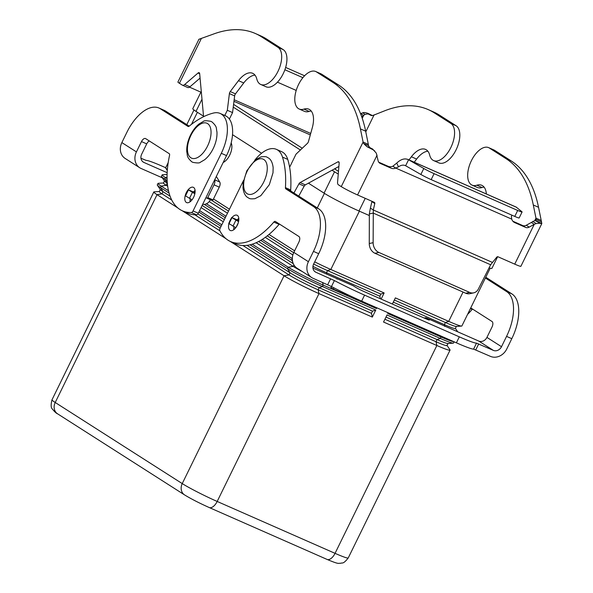<?xml version="1.0" encoding="UTF-8"?>
<svg xmlns="http://www.w3.org/2000/svg" width="593" height="593" viewBox="0 0 593 593"><rect width="100%" height="100%" fill="white"/><g stroke="black" fill="none" stroke-linecap="round" stroke-linejoin="round"><path stroke-width="0.89" d="M255.331 33.497L260.572 35.802A166.811 85.718 113.8 0 1 266.576 39.019L283.239 49.656A20.496 10.533 113.8 0 1 286.449 54.719A20.496 10.533 113.8 0 1 281.089 77.483A20.496 10.533 113.8 0 1 265.983 86.771L260.742 84.465A20.496 10.533 -66.2 0 0 275.849 75.178A20.496 10.533 -66.2 0 0 281.208 52.414A20.496 10.533 -66.2 0 0 277.998 47.351L261.343 36.714A166.811 85.718 -66.2 0 0 255.331 33.497A166.811 85.718 -66.2 0 0 212.479 34.424L198.833 39.308A13.342 0.904 -153.9 0 1 199.218 39.286M371.225 115.502L373.101 115.39L385.368 110.528A166.811 85.718 113.8 0 1 428.22 109.601A166.811 85.718 113.8 0 1 434.224 112.818L450.88 123.455A20.496 10.533 113.8 0 1 454.097 128.518A20.496 10.533 113.8 0 1 448.738 151.289A20.496 10.533 113.8 0 1 433.631 160.577A20.496 10.533 113.8 0 1 429.68 155.114A21.444 11.022 -66.2 0 0 425.552 149.406A21.444 11.022 -66.2 0 0 411.379 156.767L409.007 159.91M433.631 160.577L438.872 162.882A20.496 10.533 -66.2 0 0 453.979 153.594A20.496 10.533 -66.2 0 0 459.33 130.823A20.496 10.533 -66.2 0 0 456.121 125.76L439.465 115.124A166.811 85.718 -66.2 0 0 433.461 111.907L428.22 109.601M414.24 162.215L416.62 159.072A21.444 11.022 113.8 0 1 427.872 151.23M371.7 115.62L370.855 115.338A6.671 0.452 26.1 0 0 368.008 113.893L365.036 114.367L363.65 115.405L360.737 113.545L362.834 112.826C363.791 112.322 365.525 112.507 368.038 113.396A13.342 0.904 -153.9 0 1 372.426 115.605M361.619 116.524L363.65 115.405L362.234 118.296M285.641 67.439L304.58 75.771M189.508 87.149L200.886 92.16M198.914 39.346L177.907 82.027A13.342 0.904 26.1 0 0 179.412 83.279L182.259 85.095A4.766 2.446 -66.2 0 0 182.429 85.192A4.766 2.446 -66.2 0 0 184.682 84.517L198.032 73.028A2.379 1.223 113.8 0 1 199.159 72.694A2.379 1.223 113.8 0 1 199.663 73.614L203.577 116.71M224.777 115.479L227.319 110.291L229.402 93.598A2.379 1.223 113.8 0 1 230.24 91.559L238.497 80.655A21.444 11.022 113.8 0 1 252.662 73.295A21.444 11.022 113.8 0 1 256.799 79.01A20.496 10.533 -66.2 0 0 260.742 84.465M205.979 197.565L206.942 198.181A0.956 0.489 -66.2 0 0 206.979 198.203A0.956 0.489 -66.2 0 0 207.78 197.595L214.029 184.838A4.766 2.446 -66.2 0 0 214.622 179.931M210.382 199.7L210.233 200.011A7.146 6.115 -57.4 0 1 202.673 204.318M254.99 75.126A21.444 11.022 -66.2 0 0 243.738 82.961L235.48 93.872A2.379 1.223 -66.2 0 0 234.643 95.903L232.56 112.596L229.38 119.082M216.319 176.462L219.744 182.036A4.766 2.446 113.8 0 1 219.269 187.143L213.02 199.9A0.956 0.489 113.8 0 1 212.22 200.508A0.956 0.489 113.8 0 1 212.183 200.493L207.016 198.218M200.071 78.091L189.923 86.83A4.766 2.446 113.8 0 1 187.67 87.497A4.766 2.446 113.8 0 1 187.499 87.408M227.319 110.291L232.56 112.596M195.038 192.651L188.151 189.716L194.845 193.755M192.05 199.797L185.224 195.697L188.151 189.716M231.967 217.557A8.339 4.284 113.8 0 1 237.044 215.237A8.339 4.284 113.8 0 1 237.326 225.192A8.339 4.284 113.8 0 1 230.329 230.499A8.339 4.284 113.8 0 1 228.905 223.635M229.283 222.368A8.339 4.284 113.8 0 1 230.04 220.537A8.339 4.284 113.8 0 1 231.011 218.847M233.961 226.793A8.339 4.284 -66.2 0 0 233.805 229.699M188.107 189.797A8.339 4.284 -66.2 0 0 186.321 192.621A8.339 4.284 -66.2 0 0 186.602 202.584A8.339 4.284 -66.2 0 0 193.607 197.276A8.339 4.284 -66.2 0 0 193.318 187.314A8.339 4.284 -66.2 0 0 188.189 189.708M193.474 191.962A8.339 4.284 113.8 0 1 195.082 190.42M448.034 343.414L446.989 345.549A23.831 1.623 -153.9 0 1 435.996 341.716L384.924 319.234M446.922 345.304L449.983 349.818A28.597 1.942 -153.9 0 1 450.057 350.115A28.597 1.942 -153.9 0 1 436.871 345.511L383.545 322.036L387.007 314.972L440.332 338.447A28.597 1.942 26.1 0 0 453.245 343.169A28.597 1.942 26.1 0 0 453.519 343.05L454.119 341.827M453.245 343.169L447.804 343.517A23.831 1.623 -153.9 0 1 437.048 339.581L385.969 317.092M453.815 341.694A28.597 1.942 -153.9 0 1 441.059 336.972L387.733 313.497L388.089 312.763M470.738 307.908L491.997 321.48A4.766 2.446 113.8 0 1 491.99 327.084L486.935 337.402A6.671 5.708 -57.4 0 1 478.766 341.071L441.577 324.69A7.146 3.677 -66.2 0 0 441.318 324.549L426.352 317.959A7.146 3.677 113.8 0 1 426.612 318.1L428.561 319.345A7.146 0.489 -153.9 0 1 429.369 320.02A7.146 0.489 -153.9 0 1 426.07 318.871L364.08 291.578A7.146 0.489 26.1 0 1 355.34 287.108L353.391 285.863A7.146 3.677 -66.2 0 0 353.131 285.73L338.166 279.14A7.146 3.677 113.8 0 1 338.418 279.273L312.948 268.08M436.67 334.148L436.478 334.534L423.38 328.774A2.379 2.038 -57.4 0 1 422.498 327.907M392.366 304.031L395.375 297.886L448.701 321.362A28.597 1.942 26.1 0 0 461.606 326.083A28.597 1.942 26.1 0 0 461.888 325.965L490.196 268.192M314.705 261.869A28.597 1.942 26.1 0 0 330.827 269.474L384.153 292.949L381.143 299.087M376.866 307.819L376.503 308.553L323.178 285.077A28.597 1.942 -153.9 0 1 288.235 267.221L252.203 244.212M250.09 244.798L287.516 268.696A28.597 1.942 26.1 0 0 322.459 286.552L375.784 310.028L372.322 317.092L318.997 293.617A28.597 1.942 -153.9 0 1 284.054 275.76L230.284 241.433M456.402 326.335L455.357 328.47A23.831 1.623 -153.9 0 1 444.365 324.638L393.292 302.148M461.606 326.083L456.165 326.432A23.831 1.623 -153.9 0 1 445.41 322.503L394.338 300.014M168.501 190.768L161.222 186.12A28.597 1.942 -153.9 0 1 157.997 183.43L157.278 184.897A28.597 1.942 26.1 0 0 157.353 185.194A28.597 1.942 26.1 0 0 160.503 187.596L169.087 193.081M157.353 185.194L160.414 189.708A23.831 1.623 26.1 0 0 163.038 191.709L170.102 196.216M198.863 212.094L221.085 226.274M197.869 213.947L220.151 228.179M247.059 245.354L290.044 272.802A23.831 1.623 26.1 0 0 319.167 287.687L372.493 311.162L371.448 313.297L372.322 317.092M242.93 245.524L288.999 274.937A23.831 1.623 26.1 0 0 318.122 289.821L371.448 313.297M375.784 310.028L372.493 311.162M160.303 189.552L159.302 191.598A23.831 1.623 26.1 0 0 161.993 193.844L171.792 200.1M194.815 214.807L219.907 230.825M226 238.697L182.17 210.708M177.885 207.973L157.041 194.66A28.597 1.942 -153.9 0 1 153.817 191.969A28.597 1.942 -153.9 0 1 154.098 191.85L159.347 191.509M331.428 286.53L330.909 287.583L333.325 289.125L346.416 294.891A2.379 2.038 122.6 0 0 348.047 294.847M376.273 307.559L376.503 308.553M256.117 242.73L293.187 266.398A23.831 1.623 26.1 0 0 302.474 271.668M221.804 224.799L199.589 210.619M164.491 181.006L163.483 183.059A23.831 1.623 26.1 0 0 166.173 185.305L167.686 186.269M190.042 200.545L190.902 201.094M201.071 207.587L223.287 221.775M233.768 228.461L234.62 229.009M157.997 183.43A28.597 1.942 -153.9 0 1 158.279 183.311L163.527 182.97M260.705 240.365L291.697 260.149A28.597 1.942 26.1 0 0 292.438 260.616M167.085 178.649L165.41 177.581A28.597 1.942 -153.9 0 1 162.185 174.883L161.459 176.358A28.597 1.942 26.1 0 0 161.541 176.655A28.597 1.942 26.1 0 0 164.684 179.056L167.159 180.635M204.34 204.377L225.266 217.735M161.541 176.655L164.595 181.169A23.831 1.623 26.1 0 0 167.219 183.17L167.345 183.244M202.117 205.452L224.332 219.64M258.615 241.521L293.276 263.655M292.312 258.615L262.254 239.416M225.985 216.26L206.446 203.784M162.185 174.883A28.597 1.942 -153.9 0 1 162.46 174.765L167.093 174.468M168.197 162.608L165.64 167.819A28.597 1.942 26.1 0 0 165.721 168.115A28.597 1.942 26.1 0 0 167.374 169.516M213.465 198.989L229.447 209.196M269 234.45L294.617 250.809M211.308 200.108L228.52 211.093M267.287 235.851L293.691 252.707M313.638 264.041A23.831 1.623 26.1 0 0 327.536 270.608L380.862 294.084L379.816 296.218L380.402 298.761M312.948 266.353A23.831 1.623 26.1 0 0 326.491 272.743L379.816 296.218M384.153 292.949L380.862 294.084M193.718 191.68L195.053 192.532M209.233 201.583L227.475 213.228M237.437 219.595L238.771 220.448M265.271 237.37L292.853 254.975M231.174 142.883A11.912 6.123 113.8 0 1 230.351 153.706A11.912 6.123 113.8 0 1 223.168 162.482M489.069 267.851A28.597 1.942 26.1 0 0 491.945 268.325L497.638 256.71M308.442 183.17L324.067 193.148A28.597 1.942 26.1 0 0 359.01 211.012L369.335 215.555M201.279 91.366L192.792 108.689A28.597 1.942 26.1 0 0 196.016 111.388L203.532 116.184M232.508 134.693L261.565 153.239M233.968 101.314L310.309 134.922M338.477 171.355L334.563 168.857M302.274 148.243L233.583 104.375M234.161 99.75L310.717 133.447M338.255 174.046A28.597 1.942 -153.9 0 1 334.526 171.8L332.065 170.228M300.406 150.014L233.242 107.125M158.931 108.008A38.13 19.591 113.8 0 1 160.303 108.741L165.543 111.047A38.13 19.591 113.8 0 0 164.172 110.313L158.931 108.008A38.13 19.591 113.8 0 0 126.909 132.269L121.854 142.587A13.342 11.415 122.6 0 0 125.153 158.45L139.726 167.752A13.342 11.415 -57.4 0 1 136.434 151.897L141.49 141.571L146.723 143.884L141.668 154.202A6.671 5.708 122.6 0 0 143.321 162.134A6.671 5.708 122.6 0 0 143.98 162.482L167.159 172.689M162.334 177.833L141.052 168.464A13.342 11.415 -57.4 0 1 139.726 167.752M165.543 111.047L189.197 126.153M160.303 108.741L187.996 126.428A2.379 1.223 -66.2 0 0 188.085 126.472A2.379 1.223 -66.2 0 0 189.167 126.176A95.317 48.982 113.8 0 1 213.502 113.041A33.364 17.145 113.8 0 1 220.166 113.456L225.407 115.761A33.364 17.145 113.8 0 1 226.541 155.603L198.299 213.25A2.379 1.223 113.8 0 1 196.594 214.822A71.494 36.736 113.8 0 1 187.766 213.176L182.525 210.871A71.494 36.736 113.8 0 1 169.539 155.455A2.379 1.223 -66.2 0 0 169.19 153.654L145.663 138.636A4.766 2.446 -66.2 0 0 145.493 138.54A4.766 2.446 -66.2 0 0 141.49 141.571M149.303 140.964A4.766 2.446 -66.2 0 0 146.723 143.884M190.079 201.783A8.339 4.284 113.8 0 1 190.227 198.892M220.166 113.456A33.364 17.145 113.8 0 1 221.3 153.298L193.059 210.945A2.379 1.223 113.8 0 1 191.354 212.509A71.494 36.736 113.8 0 1 182.525 210.871M165.699 167.708L163.431 166.715A38.13 2.594 26.1 0 0 146.212 160.414L140.964 158.264M336.868 279.021A7.146 3.677 113.8 0 1 338.166 279.14M333.955 287.842L333.325 289.125M424.306 318.085A7.146 3.677 113.8 0 1 426.352 317.959M243.508 180.502L220.129 228.223A2.379 1.223 -66.2 0 0 219.847 230.707A71.494 36.736 -66.2 0 0 230.647 241.596A71.494 36.736 -66.2 0 0 273.855 222.064A2.379 1.223 113.8 0 1 275.293 221.411A2.379 1.223 113.8 0 1 275.374 221.456L298.902 236.481A4.766 2.446 113.8 0 1 298.894 242.077L293.839 252.396A13.342 11.415 122.6 0 0 297.137 268.258L311.71 277.568A13.342 11.415 -57.4 0 1 308.412 261.706L313.467 251.388A38.13 19.591 -66.2 0 0 313.549 206.586L285.856 188.908A2.379 1.223 113.8 0 1 285.433 187.64A95.317 48.982 -66.2 0 0 282.49 157.093A33.364 17.145 -66.2 0 0 276.382 149.347A33.364 17.145 -66.2 0 0 254.716 160.318M485.771 277.227L511.878 293.898A38.13 19.591 -66.2 0 1 511.803 338.692L506.748 349.018A13.342 11.415 -57.4 0 1 490.411 356.356L473.607 349.121A38.13 2.594 26.1 0 1 456.388 342.821L361.641 301.118A38.13 2.594 -153.9 0 1 331.465 286.545L313.037 278.273A13.342 11.415 -57.4 0 1 311.71 277.568M313.467 251.388L318.708 253.693L313.653 264.011A6.671 5.708 122.6 0 0 315.306 271.942A6.671 5.708 122.6 0 0 315.965 272.298L334.393 280.571A38.13 2.594 -153.9 0 0 364.569 295.136L459.316 336.846A38.13 2.594 26.1 0 0 476.535 343.139L493.339 350.381A6.671 5.708 122.6 0 0 501.508 346.705L506.563 336.387A38.13 19.591 -66.2 0 0 506.644 291.593L485.378 278.013M230.647 241.596L235.888 243.901A71.494 36.736 -66.2 0 0 279.088 224.369A2.379 1.223 113.8 0 1 279.422 224.035M318.708 253.693A38.13 19.591 -66.2 0 0 318.789 208.899L291.096 191.213A2.379 1.223 113.8 0 1 290.674 189.945A95.317 48.982 -66.2 0 0 287.731 159.398A33.364 17.145 -66.2 0 0 281.623 151.652L276.382 149.347M238.809 218.335A8.339 4.284 -66.2 0 0 237.222 219.847M467.551 314.416A71.494 36.736 -66.2 0 0 472.184 309.368A2.379 1.223 113.8 0 1 472.51 309.042M289.621 167.241L296.026 154.158L307.396 143.395A2.379 1.223 -66.2 0 0 308.471 141.512L312.289 127.777A21.444 11.022 -66.2 0 0 308.879 109.194A21.444 11.022 -66.2 0 0 303.942 109.112A20.496 10.533 113.8 0 1 299.22 109.03L304.461 111.343A20.496 10.533 -66.2 0 0 309.183 111.417A21.444 11.022 113.8 0 1 311.206 111.017M299.22 109.03A20.496 10.533 113.8 0 1 296.315 90.092A20.496 10.533 113.8 0 1 311.014 71.442A20.496 10.533 113.8 0 1 315.735 71.523A20.496 10.533 113.8 0 1 316.477 71.916L333.133 82.553A166.811 85.718 113.8 0 1 360.418 128.881L363.094 142.061L368.327 144.373L365.659 131.186A166.811 85.718 -66.2 0 0 338.373 84.858L321.71 74.221A20.496 10.533 -66.2 0 0 320.976 73.828L315.735 71.523M534.856 220.455L535.976 218.172L541.216 220.477L541.802 223.613A13.342 0.904 -153.9 0 1 540.045 223.227L536.242 223.546L534.241 224.332L531.328 222.471L534.938 220.477A6.671 0.452 26.1 0 0 535.813 220.663L535.976 218.172L533.3 204.985A166.811 85.718 -66.2 0 0 506.014 158.657L489.358 148.02A20.496 10.533 -66.2 0 0 488.625 147.627A20.496 10.533 -66.2 0 0 483.903 147.553A20.496 10.533 -66.2 0 0 469.196 166.203A20.496 10.533 -66.2 0 0 472.11 185.142A20.496 10.533 -66.2 0 0 476.831 185.216A21.444 11.022 113.8 0 1 481.768 185.298A21.444 11.022 113.8 0 1 486.356 193.955M488.625 147.627L493.858 149.933A20.496 10.533 113.8 0 1 494.599 150.326L511.255 160.962A166.811 85.718 113.8 0 1 538.54 207.291L541.216 220.477M371.915 201.272A1.193 1.016 -57.4 0 1 371.885 201.642L370.388 208.121L373.301 209.981L373.138 242.693A9.532 7.665 -102.2 0 0 378.86 252.44L469.626 292.401A9.532 7.665 77.8 0 0 473.674 292.853A9.532 7.665 77.8 0 0 478.366 289.013L490.633 264.76L496.734 257.184A1.193 1.016 -57.4 0 1 498.024 256.791L514.739 264.144A13.342 0.904 26.1 0 0 520.891 266.294L541.817 223.591L535.813 220.663M522.085 211.983L519.157 217.957A9.532 0.645 -153.9 0 1 514.761 216.423L517.689 210.448A9.532 0.645 26.1 0 0 522.085 211.983A9.532 0.645 26.1 0 0 521.833 211.657L516.184 207.09L407.925 159.428L408.562 159.762L405.634 165.736L405.234 165.536M514.739 264.144L534.241 224.332L529.186 227.126A4.766 4.077 -57.4 0 1 525.568 227.386L514.761 222.627A7.146 6.115 -57.4 0 1 514.049 222.249A7.146 6.115 -57.4 0 1 511.752 219.136L511.374 216.549L511.87 215.155M484.088 187.129A21.444 11.022 -66.2 0 0 482.065 187.521A20.496 10.533 113.8 0 1 477.35 187.447L472.11 185.142M512.871 221.219L522.655 225.525A4.766 4.077 122.6 0 0 526.273 225.258L531.328 222.471M473.674 292.853L469.797 293.691A9.532 7.665 -102.2 0 1 465.75 293.238L374.984 253.285A9.532 7.665 77.8 0 1 369.261 243.53L369.343 213.91L370.388 208.121M517.689 210.448L434.098 173.653A9.532 0.645 -153.9 0 1 423.787 168.494L408.562 159.762C404.96 157.99 401.009 159.094 396.724 163.082L392.855 166.225A7.146 6.115 -57.4 0 1 388.104 166.292L378.727 162.163M368.327 144.373L368.461 145.641L369.78 147.575A6.671 0.452 26.1 0 0 372.626 149.028L376.303 153.142L378.089 160.607A4.766 4.077 122.6 0 0 379.735 163.142A4.766 4.077 122.6 0 0 380.209 163.394L391.017 168.153A7.146 6.115 122.6 0 0 395.776 168.086L398.474 166.855C401.038 165.039 403.425 164.669 405.634 165.736L420.86 174.475A9.532 0.645 26.1 0 0 431.17 179.627L514.761 216.423M490.633 264.76L373.219 213.072L369.343 213.91M492.479 262.447L373.301 209.981L374.798 203.503A1.193 1.016 122.6 0 0 374.287 202.317L357.572 194.956A13.342 0.904 26.1 0 1 341.264 186.625L338.418 184.808A4.766 2.446 113.8 0 1 337.58 182.14L339.166 163.149A2.379 1.223 -66.2 0 0 338.662 161.77A2.379 1.223 -66.2 0 0 337.877 161.859L300.08 182.577A2.379 1.223 -66.2 0 0 298.961 183.815L293.92 193.021M298.739 196.098L304.202 186.12A2.379 1.223 113.8 0 1 305.321 184.883L338.885 166.485M511.752 219.136L395.776 168.086L392.855 166.225M374.754 150.97L372.604 149.518A13.342 0.904 -153.9 0 1 366.904 146.619L363.805 143.691L363.094 142.061L341.264 186.625M238.579 221.641L231.663 217.498L228.735 223.479L235.799 227.682M231.663 217.498L238.764 220.529M277.998 47.351L283.239 49.656M374.124 114.827L365.792 131.846M365.036 114.367L362.834 112.826M368.008 113.893L368.038 113.396M456.121 125.76L450.88 123.455M416.62 159.072L411.379 156.767M439.465 115.124L434.224 112.818M296.211 90.432L277.465 82.182M284.885 69.752L302.882 77.676M201.242 38.723L179.412 83.279M238.497 80.655L243.738 82.961M230.24 91.559L235.48 93.872M229.402 93.598L234.643 95.903M214.681 179.805L219.744 182.036M214.029 184.838L219.269 187.143M207.78 197.595L213.02 199.9M198.032 73.028L199.678 73.754M184.682 84.517L189.923 86.83M261.343 36.714L266.576 39.019M188.418 189.938L185.49 195.92M192.377 192.466L189.449 198.447M263.826 159.51A19.065 9.799 113.8 0 1 263.789 181.91A19.065 9.799 113.8 0 1 247.088 193.666A19.065 9.799 113.8 0 1 247.133 171.273A19.065 9.799 113.8 0 1 263.826 159.51M57.58 413.825A9.532 8.154 -57.4 0 1 54.46 409.504A9.532 8.154 -57.4 0 1 55.223 402.499A28.597 1.942 -153.9 0 1 51.999 399.801C50.746 404.767 50.894 407.865 52.436 409.103C54.675 411.846 56.394 413.417 57.58 413.825L184.586 494.925C191.087 498.883 199.285 503.086 209.173 507.519L327.054 559.414A9.532 4.9 113.8 0 0 330.879 558.606A9.532 4.9 113.8 0 0 335.052 553.343L217.179 501.456A9.532 4.9 113.8 0 1 212.998 506.719A9.532 4.9 113.8 0 1 209.173 507.519M322.577 282.476L323.178 285.077L322.459 286.552L319.167 287.687L318.122 289.821L318.997 293.617L217.179 501.456A28.597 1.942 -153.9 0 1 182.236 483.591A9.532 8.154 122.6 0 0 181.465 490.596A9.532 8.154 122.6 0 0 184.586 494.925M207.609 123.611A19.065 9.799 -66.2 0 0 190.916 135.374A19.065 9.799 -66.2 0 0 190.872 157.775A19.065 9.799 -66.2 0 0 207.572 146.011A19.065 9.799 -66.2 0 0 207.609 123.611M440.829 335.972L441.059 336.972L440.332 338.447L437.048 339.581L435.996 341.716L436.871 345.511L335.052 553.343A28.597 1.942 -153.9 0 0 348.239 557.954C342.895 564.788 342.331 562.372 340.612 563.306C337.928 563.009 339.885 564.84 327.054 559.414M463.059 292.053L448.701 321.362L445.41 322.503L444.365 324.638L444.78 326.439M359.388 211.175L330.827 269.474L327.536 270.608L326.491 272.743L326.825 274.188M167.063 177.307L165.41 177.581L164.684 179.056L167.219 183.17L166.173 185.305L161.222 186.12L160.503 187.596L163.038 191.709L161.993 193.844L157.041 194.66L55.223 402.499L182.236 483.591L284.054 275.76L288.999 274.937L290.044 272.802L287.516 268.696L288.235 267.221L293.187 266.398L293.913 264.908M292.312 258.889L291.697 260.149L292.631 261.669M197.402 112.277L191.502 124.315M324.415 193.37L317.277 207.935M335.519 168.33L335.097 169.198M201.991 99.201L196.016 111.388M334.526 171.8L324.067 193.148M365.229 198.329L359.01 211.012M121.854 142.587L136.434 151.897M142.72 161.681L143.98 162.482M193.059 210.945L198.299 213.25M191.354 212.509L196.594 214.822M221.3 153.298L226.541 155.603M353.391 285.863L338.418 279.273M428.339 319.797L428.561 319.345M293.839 252.396L308.412 261.706M314.705 271.49L315.965 272.298M273.855 222.064L279.088 224.369M313.549 206.586L318.789 208.899M285.856 188.908L291.096 191.213M285.433 187.64L290.674 189.945M282.49 157.093L287.731 159.398M327.692 284.729L330.62 278.747M331.465 286.545L334.393 280.571M361.641 301.118L364.569 295.136M441.577 324.69L426.612 318.1M493.339 350.381L478.766 341.071M486.935 337.402L501.508 346.705M472.184 309.368L470.405 308.59M511.803 338.692L506.563 336.387M511.878 293.898L506.644 291.593M475.756 349.907L478.684 343.925M473.607 349.121L476.535 343.139M456.388 342.821L459.316 336.846M303.942 109.112L309.183 111.417M494.599 150.326L489.358 148.02M514.761 222.627L513.405 221.767M534.938 220.477L540.045 223.227M532.662 221.397L536.242 223.546M535.953 219.373L541.617 221.967M538.54 207.291L533.3 204.985M482.065 187.521L476.831 185.216M511.255 160.962L506.014 158.657M525.568 227.386L522.655 225.525M529.186 227.126L526.273 225.258M469.626 292.401L465.75 293.238M431.17 179.627L434.098 173.653M516.503 207.276L408.562 159.762M374.798 203.503L371.885 201.642M377.074 155.144L357.572 194.956M398.474 166.855L396.724 163.082M420.86 174.475L423.787 168.494M368.461 145.641L363.805 143.691M372.626 149.028L372.604 149.518M369.78 147.575L366.904 146.619M380.209 163.394L379.305 162.823M391.017 168.153L388.104 166.292M316.477 71.916L321.71 74.221M298.961 183.815L304.202 186.12M300.08 182.577L305.321 184.883M337.877 161.859L339.122 162.408M360.418 128.881L365.659 131.186M333.133 82.553L338.373 84.858M238.26 222.857L236.073 227.319M235.888 220.255L232.96 226.229M231.937 217.727L229.009 223.702M373.138 242.693L369.261 243.53M378.86 252.44L374.984 253.285M212.22 200.508L206.979 198.203M187.67 87.497L182.429 85.192M192.836 162.349C197.261 163.157 199.752 163.134 200.323 162.282L204.689 159.717C208.462 156.634 211.531 152.423 213.91 147.079C216.215 141.734 217.231 136.649 216.942 131.816C215.963 128.147 217.616 127.132 212.027 121.958L210.886 121.343C206.46 120.535 203.97 120.557 203.399 121.409L199.033 123.981C195.26 127.058 192.191 131.275 189.812 136.62C187.507 141.964 186.491 147.049 186.78 151.882C187.759 155.551 186.106 156.559 191.695 161.741L192.836 162.349M249.053 198.247L247.918 197.632C245.28 196.179 243.641 192.925 243.004 187.885L243.152 182.696L246.814 170.836L255.361 159.791L261.194 156.811C264.634 156.478 266.598 156.619 267.102 157.241L268.244 157.849C270.882 159.302 272.513 162.556 273.151 167.604L273.002 172.793L269.341 184.653L260.794 195.697L254.96 198.677C251.521 199.011 249.557 198.863 249.053 198.247M450.057 350.115L348.239 557.954M455.402 328.389L457.722 331.806M167.3 170.443L165.721 168.115M193.97 109.994L186.802 124.626M153.817 191.969L51.999 399.801M420.733 327.106L423.143 328.641"/></g></svg>
